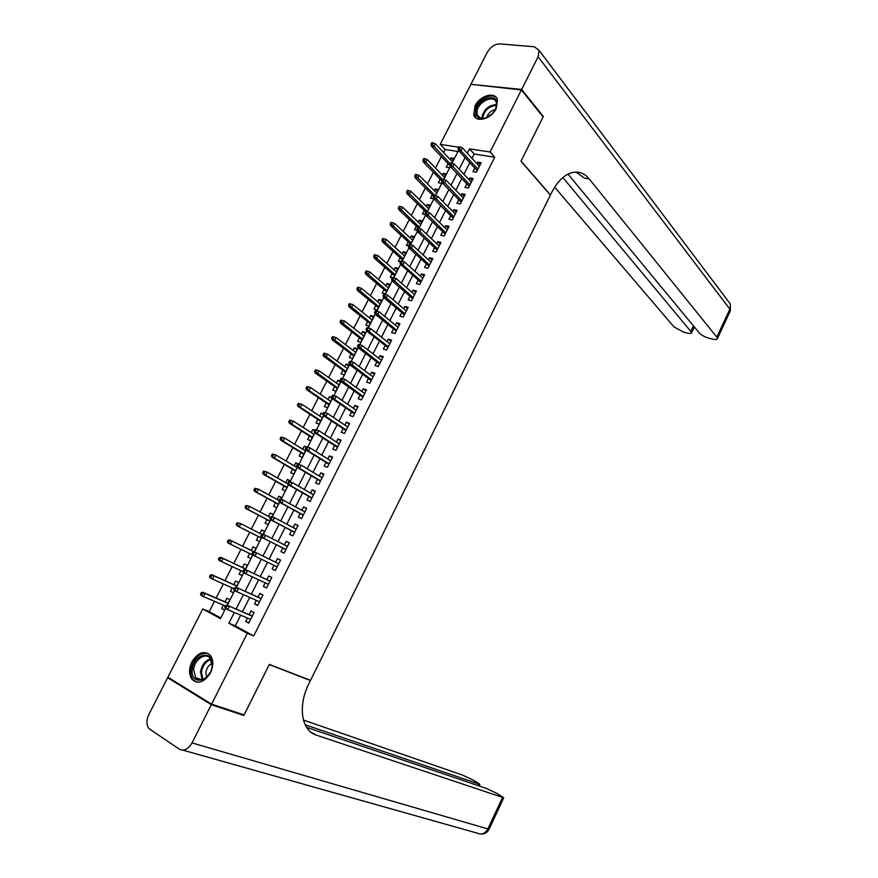 <?xml version="1.0" encoding="UTF-8"?>
<svg xmlns="http://www.w3.org/2000/svg" width="878" height="878" viewBox="0 0 878 878"><rect width="100%" height="100%" fill="white"/><g stroke="black" fill="none" stroke-linecap="round" stroke-linejoin="round"><path stroke-width="1.32" d="M496.213 108.532C491.362 118.947 476.063 123.216 473.802 114.941L475.02 105.887C479.827 95.548 495.192 91.158 497.453 99.631L496.213 108.532M210.457 672.833C204.398 682.283 198.285 684.5 192.106 679.462C188.781 674.743 188.715 668.86 191.92 661.836C198.022 652.343 204.168 650.192 210.369 655.405C213.563 660.091 213.584 665.897 210.457 672.833M457.987 151.477L445.003 149.458L440.229 144.365L470.915 84.332L521.411 89.929L543.098 116.95L520.972 161.201L550.363 195.136L310.516 680.384L269.359 664.405L244.095 714.933L211.587 704.156L167.907 677.201L202.774 608.97L220.466 618.639L225.613 608.509M214.473 601.32L209.205 611.637L202.774 608.97M445.003 149.458L443.5 152.421M441.349 156.624L435.499 168.093M433.381 172.253L427.465 183.831M425.369 187.947L419.41 199.624M417.335 203.707L411.321 215.483M409.269 219.522L403.2 231.408M401.158 235.392L395.045 247.387M393.026 251.338L386.858 263.433M384.871 267.34L378.637 279.544M376.673 283.407L370.384 295.721M368.442 299.53L362.098 311.953M360.178 315.729L353.79 328.262M351.891 331.983L345.438 344.626M343.561 348.303L337.053 361.056M335.198 364.688L328.635 377.551M326.803 381.14L320.185 394.123M318.385 397.657L311.701 410.75M309.923 414.24L303.184 427.443M301.428 430.889L294.624 444.213M292.901 447.604L286.041 461.038M284.329 464.385L277.415 477.939M275.736 481.243L268.767 494.907M267.099 498.166L260.075 511.951M258.439 515.145L251.338 529.05M249.736 532.211L242.58 546.237M241 549.332L233.811 563.424M232.187 566.595L224.998 580.676M223.352 583.925L216.164 598.006M474.789 168.06L472.979 171.649L476.381 172.22L481.166 162.748L477.753 162.2L476.963 163.747M466.8 183.864L464.989 187.464L468.38 188.068L473.187 178.552L469.785 177.971L468.962 179.606M458.788 199.734L456.966 203.334L460.346 203.981L465.175 194.422L461.784 193.808L460.917 195.52M450.732 215.67L448.91 219.27L452.291 219.95L457.131 210.358L453.75 209.699L452.839 211.499M442.655 231.66L440.833 235.271L444.191 235.984L449.053 226.359L445.684 225.657L444.74 227.534M434.533 247.728L432.711 251.327L436.07 252.085L440.943 242.416L437.584 241.68L436.596 243.634M426.39 263.85L424.568 267.45L427.904 268.24L432.81 258.538L429.463 257.77L428.431 259.811M418.213 280.027L416.381 283.638L419.717 284.472L424.634 274.726L421.297 273.925L420.222 276.043M409.993 296.281L408.171 299.892L411.486 300.759L416.424 290.98L413.099 290.135L411.991 292.341M401.751 312.601L399.929 316.212L403.232 317.123L408.193 307.3L404.879 306.411L403.726 308.694M393.476 328.976L391.643 332.597L394.946 333.541L399.918 323.675L396.615 322.753L395.418 325.123M385.168 345.427L383.335 349.038L386.616 350.026L391.621 340.126L388.328 339.16L387.088 341.619M376.827 361.934L374.994 365.555L378.264 366.576L383.28 356.644L379.998 355.645L378.714 358.18M368.442 378.517L366.609 382.139L369.868 383.203L374.906 373.216L371.646 372.184L370.318 374.807M360.035 395.155L358.202 398.788L361.451 399.885L366.499 389.865L363.251 388.789L361.879 391.5M351.584 411.87L349.751 415.503L352.989 416.644L358.07 406.58L354.833 405.46L353.406 408.259M343.111 428.651L341.279 432.283L344.494 433.458L349.598 423.361L346.371 422.197L344.911 425.095M334.595 445.497L332.762 449.13L335.967 450.348L341.092 440.207L337.876 439.011L336.373 441.996M326.045 462.41L324.212 466.042L327.406 467.315L332.542 457.131L329.349 455.891L327.79 458.953M317.463 479.399L315.63 483.032L318.813 484.338L323.971 474.12L320.788 472.836L319.186 475.997M308.847 496.454L307.015 500.087L310.175 501.437L315.356 491.175L312.184 489.847L310.538 493.096M300.199 513.575L298.355 517.219L301.505 518.602L306.718 508.296L303.558 506.935L301.867 510.272M291.507 530.762L289.663 534.406L292.802 535.843L298.037 525.494L294.887 524.078L293.153 527.524M282.782 548.026L280.938 551.68L284.066 553.151L289.312 542.758L286.184 541.309L284.395 544.843M274.024 565.366L272.18 569.01L275.297 570.535L280.565 560.098L277.448 558.606L275.615 562.227M265.2 582.838L263.389 586.416L266.484 587.986L271.774 577.505L268.668 575.968L266.813 579.634M256.332 600.387L254.554 603.899L257.638 605.502L262.95 594.988L259.855 593.407L257.989 597.095M224.746 609.815L221.64 608.509L223.363 605.118M227.073 605.238L229.86 599.74L226.897 598.181L225.042 601.825M233.471 592.661L230.398 591.3L232.154 587.843M236.16 587.36L238.618 582.542L235.633 581.016L233.789 584.638M242.152 575.573L239.112 574.168L240.912 570.645M245.214 569.548L247.322 565.399L244.336 563.917L242.504 567.517M250.812 558.551L247.805 557.102L249.626 553.524M255.992 548.366L252.996 546.895L251.185 550.451M264.585 531.453L261.633 529.939L259.866 533.396M258.275 536.524L256.453 540.102L259.471 541.528L261.633 537.259M273.146 514.607L270.226 513.048L268.503 516.418M266.89 519.6L265.068 523.167L268.097 524.55L270.589 519.655M281.684 497.837L278.787 496.224L277.108 499.516M275.472 502.743L273.651 506.31L276.691 507.649L279.5 502.128M290.179 481.122L287.315 479.465L285.679 482.67M284.011 485.951L282.2 489.518L285.251 490.813L288.368 484.678M298.246 464.242L295.798 462.783L294.218 465.9M292.528 469.225L290.717 472.781L293.779 474.043L297.203 467.305M306.038 447.264L304.26 446.156L302.723 449.196M301 452.565L299.189 456.121L302.273 457.35L306.005 449.997M314.445 430.736L312.689 429.605L311.185 432.547M309.451 435.971L307.64 439.527L310.724 440.712L314.774 432.755M322.972 414.372L321.074 413.11L319.625 415.974M317.858 419.443L316.047 422.998L319.153 424.14L323.499 415.59M332.158 398.557L329.437 396.691L328.021 399.468M326.232 402.98L324.421 406.536L327.538 407.644L332.191 398.491M340.455 382.237L337.767 380.328L336.395 383.027M334.584 386.583L332.773 390.139L335.901 391.204L340.851 381.469M348.72 365.983L346.053 364.03L344.725 366.653M342.892 370.253L341.081 373.808L344.231 374.829L349.203 365.039L346.053 364.03M356.951 349.795L354.317 347.809L353.033 350.333M351.167 353.988L349.367 357.533L352.517 358.52L357.478 348.764L354.317 347.809M365.149 333.673L362.548 331.632L361.297 334.09M359.42 337.789L357.609 341.333L360.781 342.277L365.72 332.564L362.548 331.632M373.326 317.606L370.736 315.531L369.539 317.902M367.63 321.644L365.83 325.189L369.001 326.1L373.929 316.42L370.736 315.531M381.458 301.604L378.901 299.486L377.738 301.78M375.817 305.566L374.006 309.111L377.2 309.978L382.106 300.342L378.901 299.486M389.558 285.668L387.033 283.517L385.914 285.723M383.96 289.553L382.16 293.087L385.365 293.932L390.249 284.329L387.033 283.517M397.635 269.787L395.133 267.592L394.046 269.722M392.082 273.607L390.282 277.141L392.312 277.646M405.68 253.972L403.2 251.745L402.157 253.797M400.17 257.715L398.371 261.249L400.412 261.732M413.692 238.223L411.244 235.952L410.235 237.927M408.215 241.889L406.426 245.412L408.468 245.873M421.67 222.529L419.245 220.213L418.279 222.112M416.249 226.118L414.449 229.652L416.874 230.168M429.616 206.89L427.224 204.541L426.291 206.363M424.239 210.413L422.439 213.936L425.38 214.528M437.54 191.316L435.17 188.935L434.281 190.68M432.195 194.773L430.407 198.296L433.776 198.713M445.42 175.809L443.083 173.383L442.227 175.051M440.13 179.189L438.341 182.701L441.623 183.293L442.018 182.492M209.205 611.637L220.806 617.969M221.64 608.509L224.603 610.1L225.47 608.388M230.398 591.3L233.372 592.848L234.569 590.499M239.112 574.168L242.098 575.672L243.623 572.675M247.805 557.102L250.801 558.562L252.655 554.929M254.236 551.823L256.003 548.333L252.996 546.895M263.213 534.164L264.651 531.333L261.633 529.939M272.158 516.571L273.256 514.398L270.226 513.048M281.059 499.066L281.827 497.541L278.787 496.224M289.927 481.627L290.366 480.749L287.315 479.465M298.761 464.253L295.798 462.783M306.213 446.913L304.26 446.156M314.653 430.341L312.689 429.605M323.049 413.823L321.074 413.11M331.774 397.504L329.437 396.691M340.796 381.337L337.767 380.328M393.574 277.766L398.36 268.372L395.133 267.592M402.003 261.194L406.437 252.48L403.2 251.745M410.399 244.677L414.482 236.654L411.244 235.952M418.762 228.236L422.505 220.883L419.245 220.213M427.092 211.861L430.483 205.178L427.224 204.541M435.389 195.553L438.44 189.527L435.17 188.935M443.642 179.299L446.364 173.943L443.083 173.383M448.032 163.659L446.243 167.182L449.536 167.731L450.238 166.348M451.874 163.121L454.266 158.424L450.963 157.886L450.151 159.489M240.726 615.16L235.293 625.882L253.709 635.935L494.753 157.206L474.197 154.012L472.002 158.336M469.807 162.671L463.935 174.272M461.762 178.563L455.836 190.274M453.685 194.521L447.703 206.341M445.574 210.533L439.538 222.463M437.431 226.623L431.339 238.662M429.265 242.767L423.108 254.916M421.056 258.977L414.844 271.236M412.814 275.253L406.547 287.622M404.538 291.584L398.217 304.073M396.241 307.991L389.854 320.591M387.9 324.465L381.458 337.185M379.526 341.004L373.029 353.834M371.12 357.609L364.568 370.549M362.68 374.28L356.062 387.341M354.207 391.017L347.534 404.198M345.702 407.82L338.963 421.122M337.152 424.7L330.358 438.122M328.57 441.645L321.721 455.177M319.965 458.656L313.051 472.32M311.317 475.733L304.337 489.518M302.625 492.887L295.59 506.793M293.911 510.118L286.81 524.144M285.152 527.404L277.986 541.561M276.361 544.777L269.129 559.056M267.538 562.205L260.272 576.561M258.637 579.787L251.371 594.132M249.703 597.435L242.438 611.768M247.431 618.002L245.686 621.448L248.748 623.106L254.082 612.537L251.009 610.912L249.132 614.633M521.411 89.929L490.1 151.993L469.489 148.843L467.283 153.2M494.753 157.206L490.1 151.993M253.709 635.935L247.311 633.323L211.587 704.156M234.36 612.46L228.884 623.248L247.311 633.323M465.077 157.557L459.161 169.213M456.977 173.526L451.007 185.291M448.845 189.56L442.819 201.446M440.679 205.661L434.599 217.645M432.481 221.827L426.346 233.921M424.25 238.048L418.06 250.263M415.985 254.346L409.73 266.671M407.688 270.709L401.378 283.144M399.358 287.128L392.993 299.683M390.995 303.623L384.575 316.289M382.599 320.174L376.113 332.96M374.171 336.801L367.619 349.696M365.698 353.494L359.102 366.51M357.203 370.253L350.541 383.39M348.665 387.077L341.948 400.335M340.093 403.979L333.311 417.346M331.489 420.946L324.651 434.434M322.852 437.979L315.948 451.588M314.17 455.089L307.212 468.819M305.467 472.265L298.432 486.116M296.72 489.507L289.619 503.489M287.929 506.825L280.773 520.928M279.116 524.21L271.895 538.444M270.259 541.682L262.972 556.037M261.359 559.209L254.038 573.641M252.403 576.89L245.083 591.311M243.393 594.636L236.083 609.058M458.667 147.186L440.229 144.365M227.259 605.271L234.711 590.62M236.347 587.393L243.777 572.796M245.401 569.592L252.798 555.05M254.411 551.856L261.776 537.38M263.389 534.197L270.72 519.787M272.334 516.615L279.632 502.26M281.234 499.099L288.511 484.81M290.102 481.671L297.346 467.436M298.937 464.297L306.137 450.129M307.728 447.001L314.906 432.898M316.486 429.781L323.631 415.733M325.211 412.627L332.323 398.645M333.892 395.55L340.971 381.623M342.541 378.539L349.598 364.666M351.156 361.593L358.18 347.787M359.739 344.714L366.73 330.973M366.916 327.571L370.56 328.57L366.916 327.571L366.06 329.25L367.388 329.634L375.235 314.225M398.085 327.296L379.076 311.811L375.444 310.801L374.599 312.48L375.927 312.842L383.719 297.554M406.36 310.922L387.56 295.107L383.938 294.108L383.093 295.776L384.432 296.127L392.17 280.938M414.603 294.602L396.011 278.48L392.4 277.47L391.555 279.138L392.894 279.467L400.577 264.399M402.179 261.238L408.95 247.925M430.977 262.16L412.803 245.434L409.214 244.413L408.38 246.059L409.73 246.367L417.291 231.518M439.121 246.027L421.144 229.004L417.577 227.984L416.743 229.63L418.093 229.915L425.6 215.165M447.231 229.97L429.463 212.641L425.896 211.62L425.062 213.255L426.423 213.53L433.886 198.889M455.309 213.969L437.738 196.354L434.182 195.322L433.359 196.946L434.72 197.21L442.128 182.679M463.354 198.033L445.991 180.122L442.446 179.09L441.612 180.714L442.984 180.956L450.337 166.535M471.365 182.163L454.2 163.956L450.666 162.924L449.843 164.537L451.215 164.768L458.514 150.445M235.293 625.882L228.884 623.248M474.197 154.012L469.489 148.843M248.902 622.809L245.686 621.448M453.278 160.356L450.963 157.886M257.737 605.304L254.554 603.899M266.539 587.876L263.389 586.416M275.308 570.513L272.18 569.01M280.543 560.131L277.448 558.606M289.246 542.889L286.184 541.309M297.916 525.713L294.887 524.078M306.554 508.603L303.558 506.935M315.158 491.57L312.184 489.847M323.719 474.603L320.788 472.836M332.257 457.712L329.349 455.891M340.752 440.877L337.876 439.011M349.214 424.118L346.371 422.197M357.642 407.414L354.833 405.46M366.038 390.787L363.251 388.789M374.401 374.226L371.646 372.184M382.731 357.73L379.998 355.645M391.017 341.301L388.328 339.16M399.281 324.937L396.615 322.753M407.513 308.639L404.879 306.411M415.711 292.407L413.099 290.135M423.876 276.23L421.297 273.925M432.009 260.118L429.463 257.77M440.108 244.084L437.584 241.68M448.175 228.093L445.684 225.657M456.209 212.18L453.75 209.699M464.221 196.321L461.784 193.808M472.188 180.528L469.785 177.971M480.134 164.801L477.753 162.2M252.337 616.005L227.15 605.227L252.238 616.191M226.798 606.138L225.569 605.48L224.658 607.28L225.887 607.938L226.798 606.138L229.377 606.413L227.731 609.65L250.636 619.363M225.887 607.938L227.731 609.65L224.658 607.28M227.15 605.227L225.569 605.48M201.358 592.54L200.458 594.307L201.644 594.944L202.555 593.177L201.358 592.54L202.961 592.321L205.101 593.462L203.487 596.634L225.328 605.952M201.644 594.944L203.487 596.634L201.347 595.493L200.458 594.307M202.555 593.177L205.101 593.462L228.039 603.329M202.961 592.321L228.126 603.153M212.213 665.798C211.082 682.25 190.021 685.992 192.238 669.541C193.379 653.408 214.188 649.314 212.213 665.798M211.499 669.332L212.125 666.183L210.226 658.39C205.595 651.948 194.301 659.663 193.643 669.64L195.607 677.629C200.568 681.679 205.463 679.912 210.314 672.339M212.114 663.373C208.646 665.052 206.56 668.125 205.869 672.581L206.615 677.201M208.13 653.462C199.361 652.376 193.577 657.831 190.778 669.815C190.405 673.942 191.228 677.256 193.226 679.759L196.683 682.151M496.926 103.802C496.805 107.401 495.115 110.826 491.845 114.085L486.05 117.817C479.728 119.627 476.293 117.784 475.733 112.274C475.261 100.213 497.332 91.246 496.926 103.802M495.379 109.454L496.586 104.658L496.257 102.528C493.875 93.639 476.502 102.704 476.974 112.505L477.325 114.777C478.806 118.179 481.879 119.123 486.533 117.619L486.555 117.619M496.882 98.336C491.34 90.873 473.659 102.309 474.175 112.9L475.81 117.85M495.324 109.552C491 110.562 488.113 113.24 486.642 117.575M241.615 714.11L243.832 715.46L269.272 664.58L310.428 680.549L309.023 683.413C297.521 705.89 301.395 730.803 316.343 735.127L503.731 797.784L497.036 793.471L486.192 788.345L306.576 727.335M309.232 679.89L310.428 680.549M316.343 735.127L310.944 732.208M211.302 704.705L167.632 677.717L148.832 714.505C146.22 720.311 146.319 725.063 149.139 728.762L179.277 749.132C183.963 751.37 188.21 749.307 192.03 742.909L211.302 704.705L243.832 715.46M167.632 677.717L170.145 678.584M305.171 724.8L479.86 784.35L473.461 780.224L462.75 775.164L303.437 720.059M521.653 89.468L543.328 116.489L521.049 161.047L550.44 194.982L551.691 192.436C558.386 179.65 566.321 172.856 575.507 172.088C580.797 171.956 585.352 174.228 589.16 178.882L716.832 337.119L729.859 309.144L538.115 56.807L521.653 89.468L471.596 84.409M543.328 116.489L542.659 116.401M562.886 177.532L691.71 332.499C691.436 333.464 689.954 333.651 687.276 333.047L683.918 332.246L673.997 326.956L554.655 187.157M538.115 56.807L539.092 50.397L534.34 46.775L499.955 43.922C494.786 44.065 490.572 46.841 487.301 52.274L471.146 83.882M568.044 174.107L699.272 332.949C701.555 335.297 704.891 337.086 709.314 338.315L712.771 339.138C715.581 339.764 717.139 339.577 717.436 338.568L716.832 337.119M576.012 172.077L584.353 178.113L589.16 178.882M261.161 598.522L236.248 587.349L261.106 598.642M235.919 588.205L234.678 587.558L233.767 589.347L235.008 589.994L235.919 588.205L238.476 588.501L236.84 591.717L259.515 601.792M235.008 589.994L236.84 591.717L234.613 590.565L233.767 589.347M236.248 587.349L234.678 587.558M269.952 581.104L245.302 569.548L269.93 581.159M245.006 570.338L243.755 569.712L242.855 571.501L244.095 572.127L245.006 570.338L247.541 570.667L245.917 573.872L268.339 584.298M244.095 572.127L245.917 573.872L243.667 572.741L242.855 571.501M245.302 569.548L243.755 569.712M252.798 551.944L251.887 553.722L253.138 554.325L254.049 552.558L252.798 551.944L254.313 551.812L278.721 563.753M252.688 554.995L277.141 566.881L252.688 554.995L251.887 553.722M254.049 552.558L256.563 552.899L254.949 556.092L253.138 554.325M261.798 534.252L260.898 536.019L262.149 536.612L263.049 534.845L261.798 534.252L263.29 534.153L287.468 546.412M263.049 534.845L265.562 535.207L263.938 538.39L261.677 537.325L285.866 549.595M262.149 536.612L263.938 538.39L285.899 549.529M260.898 536.019L261.677 537.325M210.358 574.991L209.458 576.736L210.654 577.362L211.554 575.606L210.358 574.991L211.938 574.805L214.089 575.913L212.476 579.063L234.097 588.71M210.654 577.362L212.476 579.063L210.325 577.954L209.458 576.736M211.554 575.606L214.089 575.913L236.786 586.12M211.938 574.805L236.851 586.01M219.313 557.497L218.413 559.242L219.621 559.846L220.51 558.101L219.313 557.497L223.034 558.43L221.432 561.569L242.91 571.578M219.621 559.846L221.432 561.569L219.27 560.493L218.413 559.242M220.51 558.101L223.034 558.43L245.5 568.988M220.872 557.354L245.533 568.933M228.17 543.098L252.623 554.984L228.17 543.098L227.336 541.825L228.543 542.406L229.432 540.672L228.236 540.091L227.336 541.825M228.236 540.091L229.773 539.981L254.027 551.834M229.432 540.672L231.946 541.024L230.343 544.151L228.543 542.406M237.115 522.75L236.226 524.473L237.444 525.044L238.322 523.31L237.115 522.75L240.813 523.683L239.222 526.8L237.038 525.779L261.238 538.027M237.444 525.044L239.222 526.8L261.271 537.973M238.322 523.31L240.813 523.683L261.743 534.362M237.038 525.779L236.226 524.473M270.753 516.637L269.864 518.393L271.126 518.964L272.015 517.208L270.753 516.637L272.235 516.571L296.193 529.138M272.015 517.208L274.507 517.592L272.904 520.764L270.622 519.732L294.558 532.375M271.126 518.964L272.904 520.764L294.624 532.244M269.864 518.393L270.622 519.732M245.961 505.476L245.083 507.199L246.301 507.747L247.179 506.024L245.961 505.476L249.648 506.419L248.068 509.525L245.873 508.527L269.831 521.148M246.301 507.747L248.068 509.525L269.886 521.027M247.179 506.024L249.648 506.419L270.358 517.405M245.873 508.527L245.083 507.199M279.676 499.088L278.787 500.844L280.06 501.393L280.949 499.637L279.676 499.088L281.136 499.055L304.875 511.94M280.949 499.637L283.418 500.054L281.816 503.204L279.533 502.205L303.217 515.232M280.06 501.393L281.816 503.204L303.316 515.035M278.787 500.844L279.533 502.205M254.774 488.278L253.896 489.99L255.114 490.528L255.992 488.805L254.774 488.278L258.45 489.222L256.87 492.317L254.675 491.351L278.381 504.334M255.114 490.528L256.87 492.317L278.469 504.148M255.992 488.805L258.45 489.222L278.952 500.526M254.675 491.351L253.896 489.99M288.566 481.616L287.677 483.361L288.95 483.899L289.839 482.154L288.566 481.616L292.297 482.582L313.523 494.819M289.839 482.154L292.297 482.582L290.706 485.721L288.412 484.755L311.833 498.155M288.95 483.899L290.706 485.721L311.964 497.892M287.677 483.361L288.412 484.755M263.543 471.146L262.676 472.858L263.894 473.374L264.772 471.662L263.543 471.146L267.219 472.101L265.639 475.174L263.433 474.252L286.897 487.586M263.894 473.374L265.639 475.174L287.018 487.334M264.772 471.662L267.219 472.101L288.017 484.008M263.433 474.252L262.676 472.858M297.422 464.221L296.534 465.955L297.818 466.47L298.696 464.736L297.422 464.221L301.143 465.186L322.127 477.753M298.696 464.736L301.143 465.186L299.552 468.314L297.247 467.381L320.415 481.155M297.818 466.47L299.552 468.314L320.58 480.826M296.534 465.955L297.247 467.381M272.29 454.091L271.412 455.792L272.652 456.286L273.519 454.584L272.29 454.091L275.944 455.045L274.375 458.107L272.158 457.208L295.37 470.904M272.652 456.286L274.375 458.107L295.535 470.597M273.519 454.584L275.944 455.045L297.06 467.59M272.158 457.208L271.412 455.792M306.235 446.891L305.346 448.614L306.641 449.119L307.519 447.385L306.235 446.891L309.945 447.857L330.71 460.763M307.519 447.385L309.945 447.857L308.354 450.974L306.049 450.074L328.965 464.21M306.641 449.119L308.354 450.974L329.162 463.825M305.346 448.614L306.049 450.074M280.993 437.101L280.115 438.791L281.355 439.274L282.233 437.584L280.993 437.101L284.637 438.056L283.078 441.107L280.85 440.24L303.821 454.288M281.355 439.274L283.078 441.107L304.007 453.915M282.233 437.584L284.637 438.056L305.533 450.93M280.85 440.24L280.115 438.791M315.004 429.627L314.137 431.35L315.421 431.833L316.299 430.11L315.004 429.627L318.703 430.604L339.248 443.851M316.299 430.11L318.703 430.604L317.134 433.71L314.807 432.832L337.481 447.341M315.421 431.833L317.134 433.71L337.712 446.891M314.137 431.35L314.807 432.832M289.652 420.178L288.796 421.868L290.036 422.329L290.903 420.639L289.652 420.178L293.296 421.144L291.737 424.184L289.499 423.339L312.239 437.738M290.036 422.329L291.737 424.184L312.458 437.31M290.903 420.639L293.296 421.144L313.973 434.325M289.499 423.339L288.796 421.868M323.752 412.44L322.874 414.164L324.18 414.625L325.047 412.912L323.752 412.44L327.439 413.428L347.754 426.993M325.047 412.912L327.439 413.428L325.87 416.512L323.532 415.667L345.965 430.538M324.18 414.625L325.87 416.512L346.228 430.022M322.874 414.164L323.532 415.667M298.29 403.331L297.422 405.01L298.674 405.46L299.541 403.77L298.29 403.331L301.922 404.297L300.364 407.315L298.125 406.503L320.624 421.253M298.674 405.46L300.364 407.315L320.865 420.771M299.541 403.77L301.922 404.297L322.38 417.796M298.125 406.503L297.422 405.01M332.455 395.33L331.588 397.043L332.894 397.493L333.761 395.78L332.455 395.33L336.131 396.318L356.227 410.213M333.761 395.78L336.131 396.318L334.573 399.391L332.224 398.579L354.416 413.812M332.894 397.493L334.573 399.391L354.712 413.231M331.588 397.043L332.224 398.579M306.883 386.539L306.027 388.219L307.289 388.647L308.145 386.978L306.883 386.539L310.505 387.516L308.968 390.523L306.707 389.744L328.965 404.835M307.289 388.647L308.968 390.523L329.25 404.286M308.145 386.978L310.505 387.516L330.754 401.334M306.707 389.744L306.027 388.219M341.125 378.286L340.258 379.987L341.564 380.415L342.431 378.714L341.125 378.286L344.791 379.274L364.666 393.498M342.431 378.714L344.791 379.274L343.232 382.336L340.884 381.557L362.834 397.141M341.564 380.415L363.152 396.505M340.258 379.987L340.884 381.557M315.454 369.825L314.598 371.493L315.861 371.91L316.717 370.242L315.454 369.825L319.054 370.801L317.518 373.798L315.257 373.051L337.284 388.482M315.861 371.91L337.591 387.878M316.717 370.242L319.054 370.801L339.095 384.926M315.257 373.051L314.598 371.493M349.762 361.308L348.895 363.009L350.212 363.426L351.068 361.725L349.762 361.308L353.417 362.307L373.073 376.849M351.068 361.725L353.417 362.307L351.869 365.358L349.499 364.6L371.207 380.547M350.212 363.426L371.57 379.845M348.895 363.009L349.499 364.6M323.982 353.175L323.126 354.844L324.388 355.239L325.244 353.582L323.982 353.175L327.582 354.152L326.045 357.148L323.773 356.424L345.57 372.195M324.388 355.239L345.899 371.526M325.244 353.582L327.582 354.152L347.392 368.595M323.773 356.424L323.126 354.844M358.356 344.406L357.5 346.097L358.817 346.492L359.673 344.802L358.356 344.406L361.999 345.405L381.447 360.265M359.673 344.802L361.999 345.405L360.463 348.434L358.092 347.721L379.559 364.008M358.817 346.492L379.944 363.251M357.5 346.097L358.092 347.721M332.477 336.592L331.621 338.249L332.894 338.634L333.75 336.976L332.477 336.592L336.065 337.569L334.54 340.554L332.246 339.863L353.823 355.963M332.894 338.634L354.185 355.25M333.75 336.976L336.065 337.569L355.667 352.319M332.246 339.863L331.621 338.249M367.388 329.634L369.023 331.599L370.56 328.57L389.788 343.748M388.285 346.722L369.023 331.599L366.642 330.907L387.867 347.545M366.06 329.25L366.642 330.907M340.927 320.075L340.093 321.732L341.366 322.094L342.211 320.448L340.927 320.075L344.516 321.063L342.991 324.026L340.697 323.367L362.032 339.797M341.366 322.094L362.427 339.029M342.211 320.448L344.516 321.063L363.909 336.109M340.697 323.367L340.093 321.732M379.076 311.811L377.54 314.818L375.147 314.159L396.154 331.138M375.927 312.842L396.593 330.26M374.599 312.48L375.147 314.159M350.64 303.986L349.356 303.634L348.522 305.27L349.795 305.632L350.64 303.986L352.923 304.611L351.419 307.574L349.115 306.938L370.22 323.708M349.795 305.632L370.648 322.874M352.923 304.611L372.118 319.965M349.115 306.938L348.522 305.27M387.56 295.107L386.035 298.114L383.631 297.477L404.396 314.807M384.432 296.127L404.879 313.863M383.093 295.776L383.631 297.477M359.036 287.589L357.752 287.249L356.918 288.884L358.202 289.224L359.036 287.589L361.308 288.236L359.804 291.178L357.489 290.563L378.374 307.662M358.202 289.224L378.824 306.784M361.308 288.236L380.295 303.887M357.489 290.563L356.918 288.884M396.011 278.48L394.485 281.476L392.082 280.861L412.616 298.531M392.894 279.467L413.121 297.532M391.555 279.138L392.082 280.861M367.399 271.247L366.115 270.929L365.281 272.553L366.565 272.882L367.399 271.247L369.66 271.917L368.156 274.858L365.841 274.265L386.496 291.694M366.565 272.882L386.978 290.75M369.66 271.917L388.438 287.874M365.841 274.265L365.281 272.553M401.323 262.884L402.168 261.227L400.829 260.909L399.984 262.566L401.323 262.884L402.903 264.904L404.418 261.918L422.812 278.348M421.33 281.267L402.903 264.904L400.489 264.322L420.792 282.321M399.984 262.566L400.489 264.322M404.418 261.918L402.168 261.227M375.729 254.982L374.434 254.675L373.611 256.299L374.906 256.606L375.729 254.982L377.979 255.674L376.486 258.593L374.149 258.033L394.584 275.78M374.906 256.606L395.1 274.781M377.979 255.674L396.56 271.917M374.149 258.033L373.611 256.299M412.803 245.434L411.299 248.397L408.874 247.848L428.947 266.177M409.73 246.367L429.507 265.068M408.38 246.059L408.874 247.848M384.026 238.783L382.731 238.487L381.897 240.1L383.203 240.396L384.026 238.783L386.265 239.485L384.773 242.394L382.435 241.867L402.651 259.932M383.203 240.396L403.189 258.878M386.265 239.485L404.637 256.025M382.435 241.867L381.897 240.1M421.144 229.004L419.651 231.957L417.215 231.43L437.068 250.098M418.093 229.915L437.661 248.924M416.743 229.63L417.215 231.43M392.301 222.639L390.984 222.364L390.161 223.967L391.467 224.252L392.301 222.639L394.507 223.363L393.026 226.261L390.677 225.756L410.674 244.139M391.467 224.252L411.244 243.03M394.507 223.363L412.682 240.188M390.677 225.756L390.161 223.967M429.463 212.641L427.97 215.582L425.523 215.088L445.146 234.086M426.423 213.53L445.772 232.857M425.062 213.255L425.523 215.088M400.533 206.56L399.216 206.297L398.392 207.91L399.709 208.163L400.533 206.56L402.728 207.307L401.246 210.193L398.897 209.721L418.411 228.159M399.709 208.163L419.267 227.259M402.728 207.307L420.705 224.417M398.897 209.721L398.392 207.91M437.738 196.354L436.256 199.273L433.798 198.812L453.202 218.128M434.72 197.21L453.86 216.844M433.359 196.946L433.798 198.812M408.731 190.548L407.414 190.306L406.591 191.898L407.908 192.15L408.731 190.548L410.915 191.316L409.444 194.192L407.074 193.742L425.753 211.894M407.908 192.15L427.257 211.532M410.915 191.316L428.694 208.712M407.074 193.742L406.591 191.898M445.991 180.122L444.509 183.041L442.04 182.602L461.224 202.236M442.984 180.956L461.905 200.897M425.029 158.72L423.701 158.501L422.889 160.081L424.217 160.301L425.029 158.72L427.191 159.511L425.731 162.364L423.35 161.969L441.623 180.714L442.04 182.602M454.2 163.956L452.73 166.864L450.26 166.447L469.225 186.41M451.215 164.768L469.928 185.006M449.843 164.537L450.26 166.447M459.413 148.645L460.237 147.032L458.854 146.824L458.042 148.426L459.413 148.645L460.917 150.753L462.377 147.855L479.355 166.348M477.917 169.191L460.917 150.753L458.437 150.368L477.182 170.639M458.042 148.426L458.437 150.368M462.377 147.855L460.237 147.032M416.896 174.601L415.568 174.371L414.756 175.962L416.084 176.193L416.896 174.601L419.069 175.381L417.599 178.245L415.228 177.817L433.699 196.266M416.084 176.193L434.786 195.432M419.069 175.381L436.651 193.061M415.228 177.817L414.756 175.962M424.217 160.301L442.292 179.386M427.191 159.511L444.575 177.477M423.35 161.969L422.889 160.081M433.128 142.894L431.8 142.686L430.999 144.266L432.327 144.475L433.128 142.894L435.279 143.707L433.82 146.549L431.427 146.176L450.129 165.876M432.327 144.475L450.205 163.835M435.279 143.707L452.466 161.947M431.427 146.176L430.999 144.266M202.192 679.649L200.513 672.098C201.699 665.107 205.035 660.662 210.511 658.763M210.929 659.433C205.726 661.353 202.566 665.634 201.457 672.274L202.972 679.418M481.77 118.278L481.759 118.014C483.515 109.651 488.453 105.173 496.586 104.57M496.553 105.371C488.837 106.161 484.162 110.485 482.527 118.354M192.03 742.909L487.883 828.931C485.172 833.65 481.715 835.077 477.533 833.222L182.811 750.13M489.222 828.953L487.883 828.931L502.501 797.52M477.884 785.525L478.565 784.065M691.063 330.995L693.455 325.903M728.334 301.352L730.276 303.931L730.222 311.108M201.688 679.759L195.607 677.629M479.882 117.718L477.325 114.777M479.114 785.942L479.86 784.35M481.023 834.089C484.711 834.133 487.422 832.465 489.156 829.106L503.731 797.784M691.71 332.499L694.311 326.945M717.436 338.568L730.419 310.669L730.276 303.931L539.092 50.397"/></g></svg>
